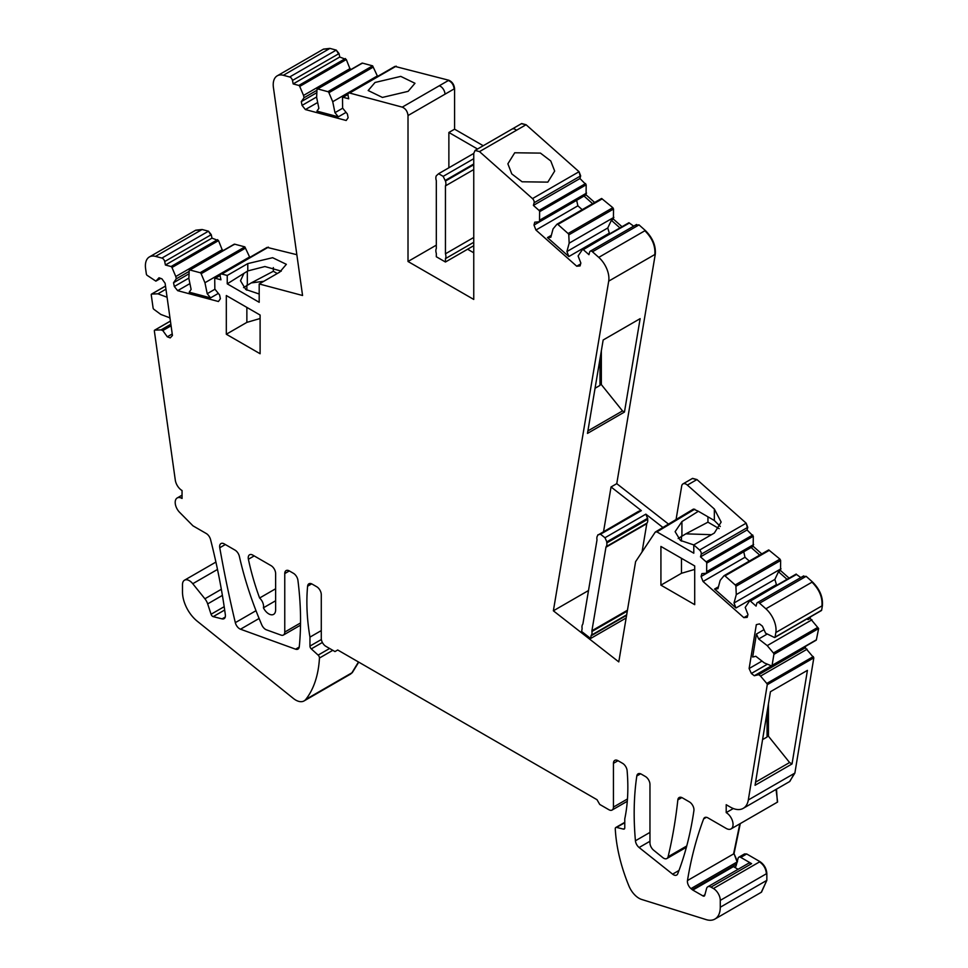 <?xml version="1.0" encoding="UTF-8"?>
<svg xmlns="http://www.w3.org/2000/svg" width="968" height="968" viewBox="0 0 968 968"><rect width="100%" height="100%" fill="white"/><g stroke="black" fill="none" stroke-linecap="round" stroke-linejoin="round"><path stroke-width="1.45" d="M762.578 739.6L767.067 737.011L767.067 712.279M792.042 763.946L755.064 785.29L770.443 691.721L807.421 670.364L792.042 763.946L789.585 762.53L755.572 782.168M789.585 762.53L768.435 736.212L768.435 703.942M767.067 735.45L768.435 736.212M706.41 817.307L703.651 818.892A6.461 3.727 -120 0 1 704.716 817.561A6.461 3.727 -120 0 1 707.947 817.887L726.206 828.426A9.68 5.59 -120 0 0 731.046 828.91A9.68 5.59 -120 0 0 732.534 821.142A9.68 5.59 -120 0 0 726.206 812.612L726.206 804.71L730.32 807.082A25.821 14.907 -120 0 0 743.23 808.353A25.821 14.907 -120 0 0 748.312 799.979L767.261 684.715L813.822 657.829L805.328 647.798L805.57 646.321M789.561 781.6L794.873 773.093L813.822 657.829M777.377 802.145L776.493 789.15M737.531 861.726L734.034 853.667L740.29 823.574M761.259 892.302L766.837 880.348L766.837 873.499C766.426 868.465 764.151 864.509 759.989 861.641L746.703 853.97L744.561 853.933M350.44 674.139L352.352 672.554L358.741 662.136M222.628 250.893L218.526 240.621L211.98 238.14L211.266 234.667L208.471 231.195L202.082 229.501L195.742 230.19M234.183 244.42A1.295 0.75 -120 0 0 233.772 244.456L189.486 270.024A1.295 0.75 -120 0 1 189.897 269.987L234.631 244.166L233.966 244.735L234.631 244.166L244.856 246.876L249.792 257.391M296.849 254.705L267.18 247.397M350.392 69.841L346.302 59.532L339.744 57.027L339.03 53.567L336.235 50.094L329.931 48.4L323.554 49.09M361.947 63.368A1.295 0.75 -120 0 0 361.548 63.404L317.262 88.971A1.295 0.75 -120 0 1 317.673 88.935L362.407 63.101L361.729 63.682L362.407 63.101L372.632 65.848L377.568 76.411M483.238 145.732L454.585 129.18L454.585 88.669C454.101 84.531 452.189 81.723 448.837 80.247L394.968 66.405M594.654 202.481L586.076 194.871L586.184 184.791L579.953 178.523L580.667 175.873L579.045 171.723L526.06 124.727L521.437 123.698M602.169 198.888A1.295 0.75 -120 0 0 601.285 198.646L556.999 224.213A1.295 0.75 -120 0 1 557.883 224.455L602.169 198.888L601.624 198.488L612.853 207.697L613.53 209.052L613.422 219.119L622 226.718M720.289 526.495L714.336 520.506L698.364 511.273L681.92 521.595L675.12 531.674L680.395 540.422L693.79 544.923L693.79 553.2L656.885 531.892L655.288 532.061L635.601 561.658L618.782 661.894L553.369 610.808L608.703 281.143A19.372 11.18 -120 0 0 598.769 257.379L592.452 251.777A3.231 1.863 60 0 0 590.25 251.196A3.231 1.863 60 0 0 589.657 252.031L588.955 254.681L583.28 249.659L628.958 222.725L633.653 226.137M668.452 524.063L616.761 483.661L655.275 254.257C655.977 245.715 652.662 237.789 645.329 230.493L639.025 224.903L636.23 225.145M590.25 251.196L636.605 224.467M761.768 553.914L753.189 546.315L753.298 536.236L747.066 529.968L747.768 527.33L746.159 523.168L696.96 479.559L692.338 478.519M769.282 550.332A1.295 0.75 -120 0 0 768.398 550.09L724.112 575.658A1.295 0.75 -120 0 1 724.996 575.887L769.282 550.332L768.725 549.933L779.966 559.129L780.644 560.484L780.535 570.551L789.114 578.15M767.43 664.193L751.35 673.474L749.123 668.525L756.335 624.65L759.505 623.9L762.421 626.175L765.579 633.181L774.34 637.44A1.295 0.75 -120 0 0 775.078 637.138L775.84 632.528A19.372 11.18 -120 0 0 765.882 608.799L759.565 603.209A3.231 1.863 60 0 0 757.363 602.616A3.231 1.863 60 0 0 756.77 603.463L756.068 606.101L750.406 601.08L796.083 574.157L800.766 577.557M775.078 637.138L821.638 610.251L820.9 610.554L821.638 610.251L822.401 605.641C823.09 597.099 819.775 589.185 812.442 581.925L806.138 576.323L803.343 576.577M757.363 602.616L803.718 575.887M815.625 640.235A1.295 0.75 -120 0 0 816.375 639.812L818.638 628.534L810.155 618.395L810.397 616.918M719.151 528.649L707.947 522.175L707.947 516.815M277.259 273.521L273.339 271.27L273.339 267.591M170.864 324.219L161.015 329.906L154.807 330.124A1.295 0.75 -120 0 0 154.335 330.826L175.293 480.104A9.68 5.59 -120 0 0 182.044 490.534L182.044 498.447A9.68 5.59 -120 0 0 177.204 497.963A9.68 5.59 -120 0 0 179.637 512.362L192.995 525.854L206.232 533.501A6.461 3.727 -120 0 1 210.552 539.539A516.489 298.192 -120 0 1 225.35 614.801A6.461 3.727 -120 0 1 224.068 618.685A6.461 3.727 -120 0 1 223.85 618.794A6.461 3.727 -120 0 1 222.083 618.879L213.202 616.64L224.673 610.009M605.944 547.247L646.793 523.664A2.577 1.488 60 0 1 647.035 523.071L606.174 546.666A2.577 1.488 60 0 0 605.944 547.247L591.92 630.737A2.577 1.488 -120 0 0 591.932 631.511A7.103 4.102 -120 0 1 591.303 635.25A2.577 1.488 -120 0 0 591.073 635.831L590.625 638.493L626.151 617.983M590.625 638.493L581.635 631.475L582.083 628.813A2.577 1.488 60 0 0 582.071 628.038A7.103 4.102 -120 0 1 582.7 624.3A2.577 1.488 60 0 0 582.93 623.719L596.953 540.229A2.577 1.488 60 0 0 596.941 539.454A7.103 4.102 -120 0 1 597.571 535.715A2.577 1.488 60 0 0 597.8 535.122L638.711 511.249L641.36 510.632L600.499 534.227L604.988 537.736L645.85 514.153L647.653 518.57A2.577 1.488 60 0 0 647.653 519.332A7.103 4.102 -120 0 1 647.035 523.071M597.849 534.832L600.499 534.227M604.988 537.736L606.839 541.862L647.701 518.267M606.839 541.862L647.653 518.57M606.174 546.666A7.103 4.102 -120 0 0 606.803 542.927A2.577 1.488 60 0 1 606.791 542.153M599.979 383.848L601.346 384.611L601.346 350.755M595.054 388.253L599.979 385.409L599.979 358.91M624.457 412.053L587.479 433.41L603.161 339.998L640.138 318.654L624.457 412.053L622.509 410.928L587.891 430.917M622.509 410.928L601.346 384.611M327.898 91.67L372.184 66.102A1.295 0.75 -120 0 1 373.188 67.131L328.902 92.698A1.295 0.75 -120 0 0 327.898 91.67L317.673 88.935M317.262 88.971A1.295 0.75 -120 0 0 316.996 89.504L316.633 97.381L318.871 108.355L316.935 111.114L338.328 116.838L334.964 112.663L342.708 108.198M200.122 272.71L244.408 247.142A1.295 0.75 -120 0 1 245.4 248.171L201.126 273.726A1.295 0.75 -120 0 0 200.122 272.71L189.897 269.987M189.486 270.024A1.295 0.75 -120 0 0 189.22 270.568L188.869 278.457L191.119 289.432L189.196 292.191L210.564 297.878L207.213 293.703L214.957 289.226M165.516 286.092L151.722 294.054A1.295 0.75 -120 0 0 151.25 294.889L153.101 307.993A1.295 0.75 -120 0 0 153.864 309.3L160.821 314.443L169.364 317.637L170.078 318.629M758.67 638.977L756.444 634.028L752.656 657.03L755.826 656.292L764.369 662.935L771.315 665.79A1.295 0.75 -120 0 0 772.089 665.367L773.904 654.368A1.295 0.75 -120 0 0 773.42 652.989L767.225 645.62L758.67 638.977L766.922 634.209M735.22 584.962L779.506 559.395A1.295 0.75 -120 0 1 780.184 560.75L735.898 586.318A1.295 0.75 -120 0 0 735.22 584.962L724.996 575.887M724.112 575.658A1.295 0.75 -120 0 0 723.991 575.754L720.168 580.352L717.929 588.726L714.578 589.028L718.45 586.802M568.107 233.518L612.393 207.963A1.295 0.75 -120 0 1 613.071 209.306L568.785 234.873A1.295 0.75 -120 0 0 568.107 233.518L557.883 224.455M556.999 224.213A1.295 0.75 -120 0 0 556.878 224.322L553.055 228.908L550.816 237.281L547.464 237.583L551.337 235.345M473.751 242.29L445.449 258.637L445.449 262.013L436.314 256.75L436.314 253.362A7.103 4.102 -120 0 1 436.314 248.534L436.314 180.617A7.103 4.102 -120 0 1 436.314 175.789L438.601 173.72L443.162 176.357L445.449 181.052L473.751 164.717M445.449 258.637A7.103 4.102 -120 0 0 445.449 253.797L473.751 237.463M473.751 169.545L445.449 185.892L445.449 253.797M445.449 185.892A7.103 4.102 -120 0 0 445.449 181.052M443.162 176.357L473.751 158.704M445.449 180.314L473.751 163.967M445.449 262.013L473.751 245.678M438.601 173.72L473.751 153.428M151.722 294.054L157.917 293.824L165.952 289.19M157.917 293.824L166.46 297.007L166.968 296.474M201.126 273.726L204.95 282.729L249.696 256.907M204.95 282.729L207.213 293.703M328.902 92.698L332.726 101.7L377.459 75.867M332.726 101.7L334.964 112.663M568.785 234.873L569.16 243.174L613.894 217.352M569.16 243.174L566.909 251.559L607.759 227.976L609.55 233.905M613.422 219.119L611.365 220.305L607.759 227.976M735.898 586.318L736.273 594.618L781.007 568.785M736.273 594.618L734.022 602.991L774.872 579.409L776.651 585.337M780.535 570.551L778.478 571.737L774.872 579.409M808.353 618.104L808.111 619.58L810.155 618.395M808.111 619.58L806.852 618.963M767.225 645.62L811.958 619.786M707.947 522.175L685.828 533.84L711.48 534.699M273.339 271.27L251.22 282.922L263.828 281.277M646.793 523.664L642.05 551.966M803.513 647.507L803.271 648.984L805.328 647.798M778.478 571.737L787.057 579.336M714.336 520.506L714.336 508.999L721.148 522.067L714.336 533.053L693.79 544.911L699.598 550.054A3.231 1.863 60 0 1 701.207 554.204L700.505 556.854L706.168 561.876A1.295 0.75 -120 0 1 706.737 563.122L706.628 573.201L753.189 546.315M751.144 547.501L759.711 555.1M714.336 508.999L687.377 485.089A6.461 3.727 -120 0 0 682.96 483.915A6.461 3.727 -120 0 0 681.702 485.996L676.075 519.489M611.365 220.305L619.943 227.903M436.314 245.146L408.012 261.493L473.751 299.439L473.751 153.392L475.094 150.427L479.499 151.613L532.485 198.597A3.231 1.863 60 0 1 534.106 202.76L533.392 205.41L539.055 210.431A1.295 0.75 -120 0 1 539.624 211.677L539.515 221.757L586.076 194.871M584.031 196.056L592.597 203.667M746.703 853.97L740.774 857.394A3.872 2.239 -120 0 0 738.838 857.2A3.872 2.239 -120 0 0 738.124 858.217L736.091 865.803A3.872 2.239 -120 0 1 735.39 866.808A3.872 2.239 -120 0 1 733.441 866.614L692.822 890.076A3.872 2.239 -120 0 1 692.217 889.652L690.97 888.612A6.461 3.727 -120 0 1 687.474 880.553A516.489 298.192 -120 0 1 703.651 818.892M706.168 561.876L752.729 534.989M603.572 531.529L611.05 486.964L616.761 483.661M611.05 486.964L641.36 510.632M645.85 514.153L662.838 527.427M539.055 210.431L585.616 183.545M329.931 48.4L283.358 75.286L289.674 76.98A3.231 1.863 60 0 1 292.469 80.453L293.183 83.913L298.846 85.438L345.407 58.552M259.194 294.006L245.775 289.493L240.512 280.756L243.936 273.363L247.784 270.943L247.784 263.599L272.625 257.706L286.359 264.325L279.74 272.093L259.194 283.951L302.56 295.494L273.424 87.556A19.372 11.18 -120 0 1 277.223 75.831A19.372 11.18 -120 0 1 283.358 75.286M281.289 271.137L264.905 266.539L247.784 270.943M202.082 229.501L155.521 256.387L161.898 258.081A3.231 1.863 60 0 1 164.705 261.554L165.419 265.014L171.082 266.527L217.643 239.641M685.828 533.84L678.169 538.523M251.22 282.922L243.561 287.605M338.328 116.838L346.072 112.373M210.564 297.878L218.32 293.401M738.088 869.3L733.441 866.614M740.774 857.394L751.628 863.662A6.461 3.727 -120 0 0 748.397 863.347L707.765 886.797A6.461 3.727 -120 0 0 706.592 888.479L704.728 895.388A2.577 1.488 -120 0 1 704.256 896.065A2.577 1.488 -120 0 1 702.974 895.932L692.822 890.076M807.118 649.201L760.558 676.087L758.755 674.684L803.271 648.984L798.418 650.448M756.444 634.028L764.006 629.66M714.578 589.028L735.97 607.989L734.022 602.991M735.97 607.989L776.082 584.829M750.406 601.08A1.295 0.75 -120 0 0 749.51 601.043L745.215 607.408L747.962 614.474L747.199 617.342L743.835 617.644L703.046 581.49L701.11 576.492L743.86 551.712M743.787 551.857L744.985 557.278L749.317 561.101M698.364 511.273L693.451 509.071M547.464 237.583L568.845 256.544L566.909 251.559M568.845 256.544L608.957 233.385M583.28 249.659A1.295 0.75 -120 0 0 582.397 249.611L578.102 255.963L580.848 263.042L580.074 265.91L576.722 266.212L535.933 230.033L533.997 225.048L576.734 200.267M576.674 200.4L577.872 205.821L582.204 209.669M694.709 569.414L681.472 573.286L681.472 558.318M260.102 318.508L246.864 322.38L246.864 307.401M514.722 152.775L507.873 163.822L511.769 173.901L522.091 181.79L547.827 182.129L554.676 171.07L550.78 160.99L540.459 153.113L514.722 152.775M454.585 129.18L448.874 132.471L477.539 149.024M448.874 167.791L448.874 132.471M473.751 252.793L467.592 249.236M375.027 82.474L368.179 90.532L382.408 97.429L408.133 91.343L414.982 83.284L400.764 76.387L375.027 82.474M760.558 676.087L766.777 683.456L813.338 656.57M707.1 571.435L753.661 544.548M700.505 556.854L747.066 529.968M539.987 219.99L586.548 193.104M533.392 205.41L579.953 178.523M454.585 88.669L454.125 88.923C453.641 84.797 451.729 81.99 448.378 80.513L402.264 107.133L349.642 93.037A3.231 1.863 60 0 0 348.625 93.134A3.231 1.863 60 0 0 348.032 95.336L348.734 98.797L343.071 97.284A1.295 0.75 -120 0 0 342.503 97.877L342.611 108.077L347.367 113.982L348.129 117.745L346.193 120.492L305.404 109.566L317.673 102.487M347.96 94.465L343.071 97.284M298.846 85.438A1.295 0.75 -120 0 1 299.729 86.418L303.553 95.433L350.126 68.546M303.553 95.433L304.025 97.744L316.959 90.278M293.183 83.913L339.744 57.027M220.159 275.469L215.283 278.288L220.946 279.788L220.232 276.328A3.231 1.863 60 0 1 220.825 274.113A3.231 1.863 60 0 1 221.841 274.029L227.238 275.457L247.784 263.599M188.881 278.082L174.313 286.492L177.664 290.666L218.441 301.508L220.377 298.749L219.603 294.986L214.848 289.081L214.727 278.881A1.295 0.75 -120 0 1 215.283 278.288M171.082 266.527A1.295 0.75 -120 0 1 171.965 267.507L175.801 276.521L222.362 249.635M175.801 276.521L176.273 278.832L189.183 271.379M165.419 265.014L211.98 238.14M155.521 256.387A19.372 11.18 -120 0 0 149.399 256.931A19.372 11.18 -120 0 0 145.599 268.668L146.374 274.162A1.295 0.75 -120 0 0 147.112 275.323L155.872 281.143L160.652 278.385M161.015 329.906L162.818 330.572L171.082 325.793M350.67 674.018L304.109 700.905A16.783 9.692 -120 0 1 293.437 698.497L197.254 621.214A25.821 14.907 -120 0 1 182.492 592.005L182.492 584.624A9.68 5.59 -120 0 1 184.501 580.195A9.68 5.59 -120 0 1 189.341 580.679A9.68 5.59 -120 0 1 192.765 583.716L217.498 569.438M321.376 639.497L309.954 646.092A2.577 1.488 -120 0 0 311.285 648.887L318.133 655.106A2.577 1.488 -120 0 1 319.452 658.034A129.119 74.548 -120 0 1 305.779 699.44A16.783 9.692 -120 0 1 304.109 700.905M321.279 630.591L309.954 637.125L309.954 646.092M311.684 583.861L307.606 586.209A6.461 3.727 -120 0 1 308.925 583.777A6.461 3.727 -120 0 1 312.144 584.103L316.717 586.741A6.461 3.727 -120 0 1 321.279 594.642L321.279 638.396A6.461 3.727 -120 0 0 325.841 646.309L334.976 651.573L337.711 649.988L597.014 799.701L599.749 804.444L608.884 809.72A6.461 3.727 -120 0 0 612.115 810.034A6.461 3.727 -120 0 0 613.446 807.082L613.446 763.328A6.461 3.727 -120 0 1 614.789 760.376A6.461 3.727 -120 0 1 618.007 760.691L622.581 763.328A6.461 3.727 -120 0 1 627.119 770.673A193.685 111.828 -120 0 1 624.771 818.892L624.771 827.846A2.577 1.488 -120 0 1 624.239 829.031A2.577 1.488 -120 0 1 623.452 829.116L616.592 827.422A2.577 1.488 -120 0 0 615.805 827.507A2.577 1.488 -120 0 0 615.273 828.826A129.119 74.548 -120 0 0 628.946 886.01A16.783 9.692 -120 0 0 641.663 899.453L706.095 919.6A25.821 14.907 -120 0 0 714.928 919.055A25.821 14.907 -120 0 0 720.277 907.234L720.277 900.385A9.68 5.59 -120 0 0 713.428 888.515L710.996 887.124A6.461 3.727 -120 0 0 707.765 886.797M726.206 812.612L733.296 808.522M641.312 774.146L645.402 776.505A6.461 3.727 -120 0 1 649.964 784.407L649.964 842.922A6.461 3.727 -120 0 0 653.642 850.206L662.765 857.587A6.461 3.727 -120 0 0 666.891 858.531A6.461 3.727 -120 0 0 668.101 856.74A645.608 372.74 -120 0 0 677.842 799.883A6.461 3.727 -120 0 1 679.149 797.535A6.461 3.727 -120 0 1 682.38 797.85L689.398 801.903A6.461 3.727 -120 0 1 693.911 810.579A462.764 267.18 -120 0 1 677.733 873.753A6.461 3.727 -120 0 1 676.68 875.06A6.461 3.727 -120 0 1 672.603 874.152L639.122 847.52A6.461 3.727 -120 0 1 635.431 840.781A303.807 175.402 -120 0 1 636.811 775.985A6.461 3.727 -120 0 1 638.094 773.819A6.461 3.727 -120 0 1 641.312 774.146M266.43 629.829L281.035 635.105A6.461 3.727 -120 0 0 283.418 635.032A6.461 3.727 -120 0 0 284.761 632.068L284.761 573.564A6.461 3.727 -120 0 1 286.092 570.6A6.461 3.727 -120 0 1 289.323 570.926L293.413 573.286A6.461 3.727 -120 0 1 297.926 580.34A303.807 175.402 -120 0 1 299.281 646.709A6.461 3.727 -120 0 1 297.975 649.105A6.461 3.727 -120 0 1 295.579 649.177L240.512 629.212A6.461 3.727 -120 0 1 235.321 622.642A976.301 563.666 -120 0 1 219.76 547.743A6.461 3.727 -120 0 1 220.994 543.556A6.461 3.727 -120 0 1 224.213 543.883L234.994 550.102A6.461 3.727 -120 0 1 239.374 556.394A258.238 149.096 -120 0 0 261.771 624.856A6.461 3.727 -120 0 0 266.43 629.829M254.185 555.91L248.401 559.25A6.461 3.727 -120 0 1 249.575 554.785A6.461 3.727 -120 0 1 252.805 555.112L271.064 565.651A6.461 3.727 -120 0 1 275.626 573.564L275.626 609.937A9.68 5.59 -120 0 1 275.626 610.058A9.68 5.59 -120 0 1 273.617 614.365A9.68 5.59 -120 0 1 263.417 607.807A7.744 4.477 -120 0 0 263.574 606.391A7.744 4.477 -120 0 0 259.606 598.018L275.626 588.762M767.261 684.715A1.295 0.75 -120 0 0 766.777 683.456M758.755 674.684L754.278 675.749L771.435 665.827M706.628 573.201L701.873 573.625L701.11 576.492M588.508 590.528L553.369 610.808M539.515 221.757L534.76 222.18L533.997 225.048M304.025 97.744L301.29 101.64L316.851 92.662M243.936 273.363L227.238 283.842L259.194 302.294L259.194 283.951M227.238 283.842L227.238 275.457M176.273 278.832L173.538 282.741L189.075 273.775M155.872 281.143L159.018 277.768L161.934 278.857L165.117 283.261L172.449 335.509L170.235 337.892L167.307 336.804L172.231 333.96M162.818 330.572L167.307 336.804M307.606 586.209A193.685 111.828 -120 0 0 309.954 637.125M660.926 585.156L694.709 604.661L694.709 565.953L660.926 546.448L660.926 585.156L681.472 573.286M275.626 600.753L263.417 607.807M248.401 559.25A193.685 111.828 -120 0 0 259.606 598.018M226.318 334.238L260.102 353.744L260.102 315.048L226.318 295.543L226.318 334.238L246.864 322.38M305.404 109.566L302.052 105.391L316.645 96.969M302.052 105.391L301.29 101.64M177.664 290.666L189.922 283.588M174.313 286.492L173.538 282.741M224.189 606.682L211.06 614.256A2.577 1.488 -120 0 0 213.202 616.64M211.06 614.256L207.672 603.899A9.68 5.59 -120 0 0 204.889 598.781L192.765 583.716M751.35 673.474L754.278 675.749M749.123 668.525L761.997 661.083M743.835 617.644L747.707 615.406M703.046 581.49L744.985 557.278M693.451 509.083L655.288 532.061M576.722 266.212L580.594 263.974M535.933 230.033L577.872 205.821M402.264 107.133C405.616 108.61 407.54 111.417 408.012 115.543L408.012 261.493M789.791 781.479L794.413 773.359L748.312 799.979M591.073 635.831L626.599 615.321M606.803 542.927L647.653 519.332M362.008 63.15L361.548 63.404A1.295 0.75 -120 0 0 361.306 63.743M234.232 244.202L233.784 244.468A1.295 0.75 -120 0 0 233.53 244.795M816.375 639.812L772.089 665.367M773.904 654.368L818.178 628.801A1.295 0.75 -120 0 0 817.706 627.421L773.42 652.989M768.398 550.09A1.295 0.75 -120 0 0 768.277 550.187L724.258 575.609M601.285 198.646A1.295 0.75 -120 0 0 601.164 198.755L557.144 224.165M591.92 630.737L627.445 610.227M692.556 478.374L696.96 479.559M696.5 479.825L687.377 485.089M591.303 635.25L626.671 614.825M627.3 611.086L591.932 631.511M746.255 854.236L744.319 854.042L738.838 857.2M813.362 658.095L812.878 656.836M820.44 610.82L821.191 610.518L820.44 610.82M812.442 581.925L811.995 582.179C819.315 589.452 822.631 597.353 821.941 605.908L822.401 605.641M759.565 603.209L806.138 576.323M805.678 576.589L802.883 576.843M796.507 574.46L749.776 600.886M706.737 563.122L753.298 536.236M752.838 536.502L752.269 535.256M701.207 554.204L747.768 527.33M747.32 527.584L746.159 523.168M645.329 230.493L644.87 230.759C652.214 238.043 655.517 245.969 654.816 254.523L655.275 254.257M592.452 251.777L639.025 224.903M638.565 225.157L635.77 225.411M629.394 223.039L582.663 249.454M539.624 211.677L586.184 184.791M585.725 185.057L585.168 183.811M299.729 86.418L346.302 59.532M345.842 59.798L344.947 58.818M221.841 274.029L268.414 247.142M171.965 267.507L218.526 240.621M218.078 240.887L217.183 239.907M164.705 261.554L211.266 234.667M210.806 234.934L208.471 231.195M201.622 229.767L195.512 230.323L149.399 256.931M350.21 674.285L352.352 672.554M305.779 699.44L351.892 672.82L358.487 661.979M761.489 892.169L766.837 880.348M759.989 861.641L759.529 861.895C763.691 864.775 765.978 868.72 766.378 873.765L766.837 873.499M734.034 853.667L737.12 861.968M687.474 880.553L733.575 853.933L739.83 823.841M777.606 802.024L776.034 789.416M681.92 535.897L681.92 521.595M247.324 284.979L247.324 271.234M681.472 541.124L681.472 536.139M246.864 290.206L246.864 285.221M292.469 80.453L339.03 53.567M338.582 53.833L336.235 50.094M329.471 48.666L323.324 49.211L277.223 75.831M534.106 202.76L580.667 175.873M580.207 176.14L579.045 171.723M521.655 123.541L526.06 124.727M525.612 124.993L516.476 130.269A6.461 3.727 -120 0 0 512.072 129.083A6.461 3.727 -120 0 0 512.011 129.119M349.642 93.037L396.202 66.151M516.476 130.269L479.499 151.613M821.941 605.908L775.84 632.528M811.995 582.179L765.882 608.799M699.598 550.054L745.699 523.434M644.87 230.759L598.769 257.379M161.898 258.081L208.011 231.461M154.807 330.124L170.428 321.11M322.38 642.474L311.285 648.887M329.616 648.475L318.133 655.106M618.007 760.691L613.446 763.328M627.458 798.987L613.446 807.082M624.771 822.703L616.592 827.422M624.699 828.39L623.452 829.116M766.378 873.765L720.277 900.385M766.378 880.614L720.277 907.234M710.996 887.124L751.628 863.662M759.529 861.895L713.428 888.515M737.084 861.992L690.97 888.612M736.563 864.049L692.217 889.652M649.964 841.265L639.122 847.52M678.979 870.474L672.603 874.152M289.323 570.926L284.761 573.564M300.54 622.956L284.761 632.068M259.097 618.479L240.512 629.212M299.233 647.072L295.579 649.177M654.816 254.523L608.703 281.143M532.485 198.597L578.598 171.977M289.674 76.98L335.787 50.36M225.242 617.052L222.083 618.879M332.798 650.315L319.452 658.034M694.758 509.192L656.885 531.892M640.598 773.795L636.811 775.985M686.735 845.984L668.101 856.74M681.847 797.584L677.842 799.883M649.964 832.395L635.431 840.781M256 610.699L235.321 622.642M225.338 544.524L219.76 547.743M207.672 603.899L222.398 595.393M221.333 589.282L204.889 598.781M704.885 894.831L702.974 895.932M454.125 88.923L408.012 115.543M444.99 94.198A6.461 3.727 -120 0 0 439.242 85.789M165.504 286.032L151.504 294.115M816.121 640.223L771.835 665.79M692.096 478.64L682.96 483.915M821.421 610.554L774.848 637.44M796.192 574.06L749.631 600.934M521.195 123.807L475.094 150.427M789.331 781.733L743.23 808.353M628.631 222.894L582.518 249.514M348.625 93.134L394.726 66.514M347.96 94.344L342.769 97.344M220.825 274.113L266.938 247.493M220.172 275.348L214.993 278.336M170.416 321.049L154.602 330.185M182.044 495.168L177.204 497.963M215.912 562.069L184.501 580.195M627.288 801.274L612.115 810.034M624.771 822.34L615.805 827.507M761.029 892.435L714.928 919.055M777.159 802.29L731.046 828.91M686.397 847.266L666.891 858.531M300.516 625.159L283.418 635.032"/></g></svg>
